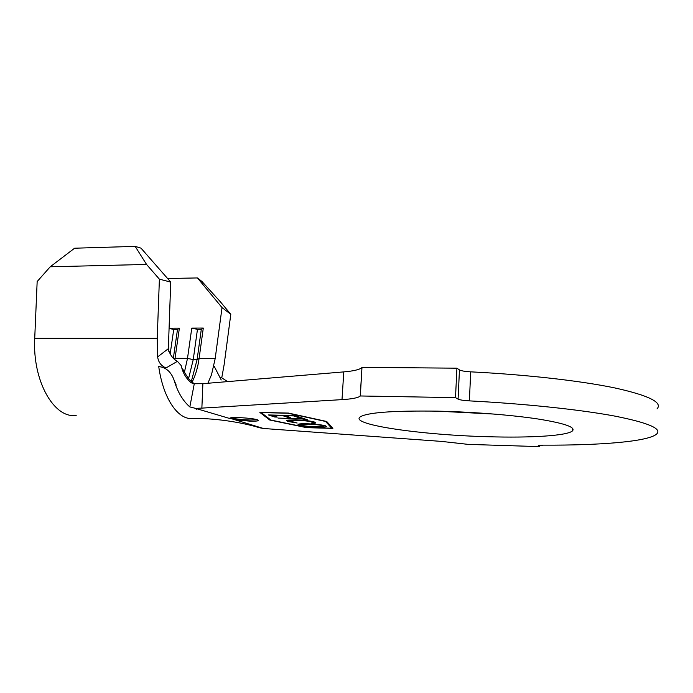 <?xml version="1.0" encoding="UTF-8"?>
<svg xmlns="http://www.w3.org/2000/svg" width="693" height="693" viewBox="0 0 693 693"><rect width="100%" height="100%" fill="white"/><g stroke="black" fill="none" stroke-linecap="round" stroke-linejoin="round"><path stroke-width="1.04" d="M233.515 419.62L250.034 421.162C254.963 421.266 257.813 421.067 258.576 420.556C257.398 419.161 250.58 418.165 238.149 417.558C233.255 417.463 230.448 417.662 229.721 418.165L263.453 428.482L441.432 441.398L468.338 444.395L539.708 446.621L538.244 445.59L543.381 445.149C599.956 445.408 647.808 441.666 656.531 434.139C662.491 428.794 648.466 422.756 614.448 416.025C580.093 409.615 525.537 403.811 469.378 400.875C463.6 400.528 459.831 399.948 458.073 399.125L459.459 369.915C461.2 370.859 464.951 371.509 470.712 371.846C526.637 374.644 580.951 380.838 615.15 388.002C649.012 395.547 662.967 402.512 657.007 408.905M230.804 417.81C235.092 418.953 241.536 419.689 250.121 420.019L257.588 419.759M494.317 414.085L437.092 411.14M488.089 436.729C422.843 435.091 350.823 424.939 359.797 417.169C366.268 412.552 392.264 410.542 437.794 411.157C472.323 411.902 511.235 414.951 537.612 418.936C564.327 423.224 575.944 427.217 572.453 430.916C567.073 435.845 530.162 437.993 488.089 436.729M301.793 418.693L299.471 417.888L302.061 417.957L307.692 419.897L305.128 419.837L302.85 419.048L278.058 418.096L301.793 418.693L301.845 417.948M306.999 423.761C315.497 424.073 321.673 424.766 325.519 425.823L326.438 426.567C325.597 427.096 322.54 427.295 317.247 427.165C308.965 426.862 302.893 426.178 299.012 425.13L298.016 424.376C298.787 423.847 301.784 423.648 306.999 423.761M331.67 428.222L325.571 421.457L288.002 413.219L261.218 412.595L270.885 420.062L307.008 427.546L331.67 428.222L331.748 427.113M314.743 422.115L315.757 422.955L313.565 423.449L311.235 423.146L313.002 422.721L312.188 422.054C308.957 421.127 303.759 420.53 296.595 420.27L289.137 420.79L297.158 423.016L287.612 421.413L286.374 420.512L287.803 420.114L295.746 419.906C304.574 420.244 310.906 420.98 314.743 422.115M268.434 414.951L295.201 415.601L301.256 417.688L298.622 417.619L293.615 415.904L285.23 415.696L290.272 417.403L287.673 417.333L282.614 415.635L272.167 415.384L277.321 417.082L274.74 417.013L268.434 414.951M159.39 279.158L146.552 264.44L135.17 246.379L141 248.137L170.729 282.094L159.39 279.158L157.242 338.219L157.649 356.895C158.394 362.266 161.192 365.947 166.034 367.94L158.723 366.536C165.974 367.342 171.076 371.829 174.03 379.989C177.469 391.718 182.735 400.693 189.83 406.93L194.283 383.731L190.999 382.666C185.854 378.144 182.606 372.47 181.245 365.644L177.417 361.33C173.189 359.225 170.097 355.05 168.148 348.822L157.649 356.895M168.832 351.498L168.659 340.055L170.729 282.094M174.861 359.502L175.043 358.307L187.5 358.385L184.39 372.314M221.769 377.754L224.16 364.535L230.795 314.327L222.037 307.597L215.185 358.558L211.504 374.74L207.891 383.264M215.185 358.558L199.099 358.463L197.098 359.641L193.243 359.615L187.5 358.385L191.779 328.101L203.3 328.058L199.099 358.463C197.808 367.645 195.478 375.528 192.126 382.12M177.417 361.33L166.034 367.94M214.293 366.484L221.232 379.955M194.283 383.731L202.884 383.679L343.78 371.898C353.776 371.041 359.84 369.577 361.971 367.507L360.334 395.972L455.509 397.635L458.073 399.125M202.884 383.679L201.862 408.116L342.004 399.627C352.027 399.012 358.099 397.834 360.213 396.093L360.334 395.972M362.092 367.359L456.912 368.182L455.509 397.635M456.912 368.182L459.459 369.915M539.76 445.27L539.708 446.621M288.427 413.071L259.858 412.413L269.776 420.036L306.601 427.659L332.874 428.378L326.724 421.483L288.427 413.071M201.862 408.116L195.487 408.35L189.83 406.93M259.295 427.711L263.453 428.482M220.998 377.347L227.607 381.609M135.17 246.379L74.601 248.215L50.225 266.788L37.162 281.54L34.728 338.245C32.32 381.055 54.201 418.893 76.204 415.41M50.225 266.788L146.552 264.44M222.037 307.597L197.436 277.936L201.975 281.505L220.409 301.827L230.795 314.327M167.602 278.517L197.436 277.936M169.083 328.179L179.383 328.144L177.503 329.435L173.726 329.452L169.075 328.413M174.125 358.879L175.043 358.307L179.383 328.144M191.337 381.41L197.098 359.641L201.299 329.366L197.462 329.374L193.243 359.615L188.6 378.491M197.462 329.374L191.779 328.101M203.3 328.058L201.299 329.366M170.131 354.184L173.726 329.452M173.354 358.168L177.503 329.435M269.837 419.248L269.776 420.036M325.407 425.788L323.735 425.978M300.675 424.419L299.142 424.012M299.09 424.021L299.012 425.13M316.268 426.845L323.709 426.351L323.068 425.771C319.897 424.913 314.873 424.359 308.013 424.107L300.667 424.601L301.429 425.19C304.574 426.048 309.52 426.593 316.268 426.845M323.103 425.233L323.068 425.771M314.804 422.141L313.643 422.288L313.565 423.449M313.643 422.288L313.037 422.21M312.222 421.474L312.188 422.054M289.146 420.651L287.699 420.253L287.612 421.413M305.18 419.031L305.128 419.837M302.902 418.243L302.85 419.048M298.683 416.796L298.622 417.619M287.734 416.545L287.673 417.333M274.792 416.25L274.74 417.013M343.78 371.898L342.004 399.627M470.712 371.846L469.378 400.875M229.738 418.503L195.487 408.35M158.723 366.536C163.262 399.116 178.508 420.651 193.052 418.407C218.988 418.2 245.894 423.44 259.269 427.702L259.269 427.702M34.728 338.245L157.242 338.219M361.971 367.507L360.213 396.093M572.453 430.916L572.539 428.248M196.5 409.199L195.097 408.35M176.195 385.091L174.03 379.989M190.999 382.666L192.489 383.264M194.135 383.697L191.476 381.54C189.016 379.573 186.062 375.355 182.623 368.867M323.726 426.117L323.778 425.372M300.667 424.601L300.719 423.83M313.019 422.479L313.071 421.656M289.137 420.79L289.198 419.975"/></g></svg>
